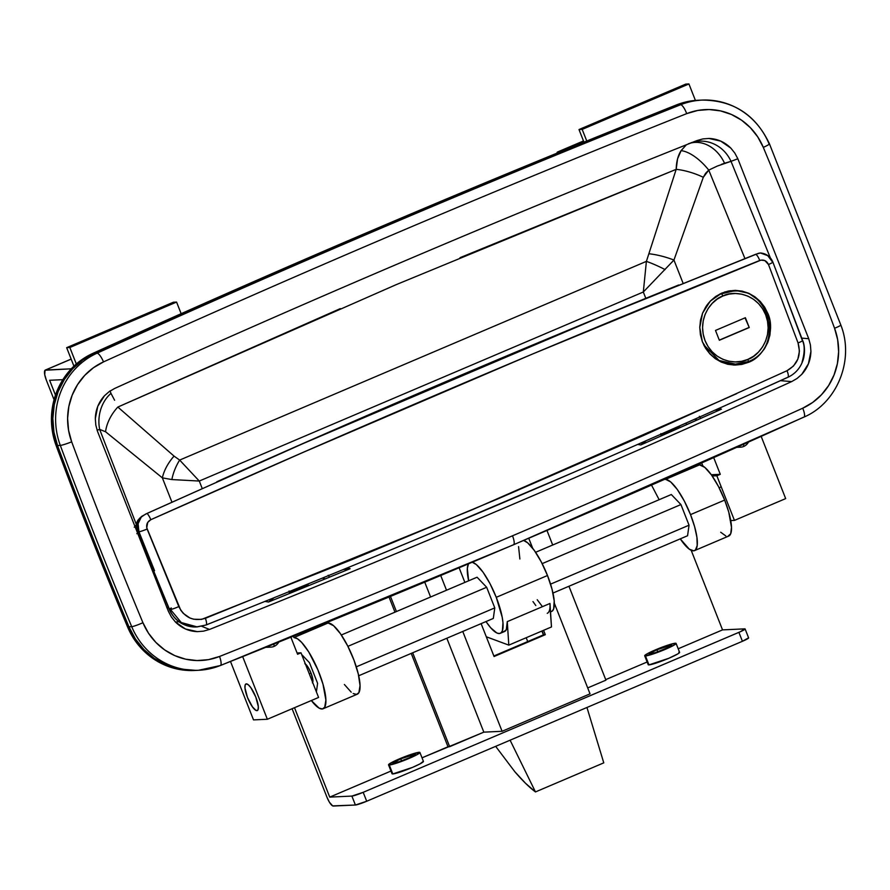 <?xml version="1.0" encoding="UTF-8"?>
<svg xmlns="http://www.w3.org/2000/svg" width="890" height="890" viewBox="0 0 890 890"><rect width="100%" height="100%" fill="white"/><g stroke="black" fill="none" stroke-linecap="round" stroke-linejoin="round"><path stroke-width="1.33" d="M803.959 417.099A9.645 2.592 -114.4 0 0 802.724 408.199L812.715 402.425L821.47 394.76L828.668 385.503L834.041 374.968L837.401 363.565L838.625 351.695L837.668 339.78L834.564 328.265A4835.771 4631.816 87.3 0 0 763.308 147.384L757.757 136.915L750.404 127.726L741.526 120.15L731.435 114.476L720.5 110.894L709.119 109.537L697.716 110.46L686.691 113.631A14479.21 13868.514 87.3 0 0 103.518 361.896L93.528 367.681L84.773 375.335L77.575 384.602L72.19 395.127L68.83 406.53L67.607 418.411L68.575 430.315L71.678 441.829A4835.771 4631.816 87.3 0 0 142.934 622.711L148.485 633.179L155.828 642.369L164.717 649.945L174.807 655.63L185.743 659.212L197.124 660.558L208.527 659.635L219.552 656.464A14479.21 13868.514 87.3 0 0 512.507 535.802A14479.21 13868.514 87.3 0 0 802.724 408.199A9.645 2.592 65.6 0 1 803.959 417.099A9.645 2.592 -114.4 0 1 803.659 417.176A14488.855 13877.748 -92.7 0 1 513.252 544.858A9.645 2.614 -113.1 0 0 513.53 544.791A9.645 2.614 -113.1 0 0 512.507 535.802A14479.21 13868.514 -92.7 0 1 219.552 656.464A9.645 2.626 68.3 0 1 220.375 665.542A9.645 2.626 68.3 0 1 220.108 665.609A72.301 69.253 -92.7 0 1 198.559 670.27A72.301 69.253 -92.7 0 1 131.698 626.649L128.928 626.783A4845.416 4641.05 -92.7 0 1 57.538 445.545L53.956 432.262L52.844 418.511L54.257 404.817L58.128 391.656L64.336 379.507L72.635 368.816L82.737 359.983L94.273 353.308A14488.855 13877.748 -92.7 0 1 677.824 104.875L690.551 101.226L699.651 100.203M256.921 710.654L257.633 710.342L256.009 710.431L252.437 706.871L247.487 697.46L244.972 687.926L245.173 684.966L246.363 683.865A14.463 3.916 66.9 0 1 255.519 696.392A14.463 3.916 66.9 0 1 257.31 710.565A14.463 3.916 66.9 0 1 256.921 710.654A14.463 3.916 66.9 0 1 247.754 698.127A14.463 3.916 66.9 0 1 245.974 683.954A14.463 3.916 66.9 0 1 246.363 683.865L248.355 684.81L250.846 687.659L255.786 697.07L258.311 706.593L258.1 709.564L256.921 710.654M698.272 100.247L689.172 101.271L676.444 104.931A14499.602 13888.049 87.3 0 0 383.301 225.682A14499.602 13888.049 87.3 0 0 92.883 353.363L94.262 353.297A14499.602 13888.049 -92.7 0 1 384.68 225.615L383.301 225.682A14499.602 13888.049 87.3 0 0 92.883 353.363L81.346 360.038L71.245 368.872L62.934 379.563L56.738 391.711L52.855 404.872L51.442 418.578L52.555 432.318L56.137 445.601A4858.911 4653.977 87.3 0 0 127.537 626.86A72.301 69.253 87.3 0 0 194.409 670.481L198.559 670.27L220.353 665.553L513.508 544.802L803.937 417.11C837.368 402.892 854.589 359.593 840.827 325.039L769.438 143.813C755.755 114.832 733.327 100.259 702.143 100.092L699.373 100.214A72.301 69.253 87.3 0 0 677.824 104.875A14488.855 13877.748 87.3 0 0 94.273 353.308L97.043 353.185A9.645 2.592 65.6 0 1 103.518 361.896A14479.21 13868.514 -92.7 0 1 686.691 113.631A62.667 60.019 -92.7 0 1 763.308 147.384A4835.771 4631.816 -92.7 0 1 834.564 328.265A62.667 60.019 -92.7 0 1 802.724 408.199A14479.21 13868.514 -92.7 0 1 512.507 535.802A9.645 2.614 66.9 0 1 513.53 544.791A9.645 2.614 66.9 0 1 513.252 544.858A14488.855 13877.748 -92.7 0 1 220.108 665.609A9.645 2.626 -111.7 0 0 220.375 665.542A9.645 2.626 -111.7 0 0 219.552 656.464A62.667 60.019 -92.7 0 1 142.934 622.711A4835.771 4631.816 -92.7 0 1 71.678 441.829A62.667 60.019 -92.7 0 1 103.518 361.896A9.645 2.592 -114.4 0 0 97.043 353.185L94.273 353.308A72.301 69.253 87.3 0 0 57.538 445.545A4845.416 4641.05 87.3 0 0 128.928 626.783A72.301 69.253 87.3 0 0 195.789 670.393A72.301 69.253 -92.7 0 1 128.928 626.794L131.698 626.649A4845.416 4641.05 -92.7 0 1 60.309 445.412L57.538 445.545L60.309 445.412A72.301 69.253 -92.7 0 1 97.043 353.185A14488.855 13877.748 -92.7 0 1 680.594 104.753A72.301 69.253 -92.7 0 1 702.143 100.092A72.301 69.253 -92.7 0 1 769.005 143.702A4845.416 4641.05 -92.7 0 1 769.216 144.191M318.587 697.448L300.998 652.804L297.082 652.993L300.998 652.804L318.587 697.448L267.356 719.265L242.681 656.642L267.356 719.265L253.517 719.899L267.356 719.265L318.587 697.448M230.51 661.504L253.517 719.899L230.51 661.504M290.885 637.24L297.583 654.261L300.998 652.804L297.583 654.261L290.885 637.24M350.126 568.699L329.511 577.165L328.176 575.263L329.511 577.165L268.48 602.018L274.165 597.691L268.48 602.018L264.964 601.406L268.48 602.018L289.372 593.541L289.072 590.993L289.372 593.541L350.126 568.699L347.167 567.942L350.126 568.699L343.206 569.567M712.2 475.983L716.851 475.772L734.439 520.405L730.735 520.583L734.439 520.405L785.67 498.6L761.184 436.423L785.67 498.6L734.439 520.405L716.851 475.772L712.2 475.983M686.001 423.073L686.635 424.697L686.001 423.073M701.721 462.978L702.889 465.971L701.721 462.978M711.31 474.726L720.277 474.314L713.713 457.649L720.277 474.314L716.851 475.772L720.277 474.314L711.31 474.726M197.335 631.644L185.454 628.985L197.335 631.644C188.891 631.322 181.582 628.095 175.408 621.988L171.403 617.004L168.399 611.33L97.511 431.372L95.82 425.097L95.319 418.667C95.575 409.856 98.612 402.236 104.419 395.805L109.17 391.633L114.588 388.496C306.816 301.265 500.87 218.651 696.736 140.653L702.755 138.94L708.918 138.451L720.7 141.109L730.835 148.107L734.828 153.091L737.843 158.765L808.732 338.723L801.768 338.122L808.732 338.723L810.423 344.997L810.923 351.428L808.42 363.776L801.812 374.301L797.062 378.473L791.655 381.599C599.415 468.83 405.362 551.444 209.495 629.441L201.752 626.315L209.495 629.441L203.487 631.155L197.335 631.644L185.487 629.008L175.408 621.988L171.403 617.004L168.399 611.33L97.511 431.372L95.82 425.097L95.319 418.667L97.766 406.318L104.419 395.805L109.17 391.633L114.588 388.496C306.816 301.265 500.87 218.651 696.736 140.653L697.337 140.431M137.405 524.132L136.448 524.766L99.669 429.403L105.565 431.75L162.358 477.863L171.87 479.565L199.282 481.045L202.163 488.365L199.282 481.045L643.314 292.009L673.952 260.058L683.075 283.22L673.952 260.058L703.3 177.288L705.592 173.305L708.752 170.112L717.262 166.074L731.013 161.346L770.373 257.911L731.013 161.346L737.843 158.765L731.013 161.346A33.742 31.584 69.4 0 0 692.32 142.378M175.486 622.066L178.946 621.743L175.486 622.066M737.843 158.765L808.732 338.723L810.423 344.997L810.923 351.428L808.476 363.788L801.812 374.301L797.062 378.473L791.655 381.599L780.474 380.664L791.655 381.599C599.415 468.83 405.362 551.444 209.495 629.441M168.555 607.781L166.797 607.492L168.555 607.77M136.815 533.7L138.184 533.121L136.815 533.7M708.752 170.112A33.742 14.963 50.2 0 0 681.084 150.666L686.368 144.792L681.084 150.666A33.742 14.963 -129.8 0 1 708.752 170.112L744.919 258.534L708.752 170.112L703.3 177.288L673.952 260.058L643.314 292.009L645.806 298.328L643.314 292.009L199.282 481.045L179.658 460.074L174.051 456.114L117.847 407.053L396.295 284.611L676.189 169.345L646.396 261.371L179.658 460.074L646.396 261.371L643.314 292.009L646.396 261.371L676.189 169.345L460.03 257.677M708.918 138.451L720.755 141.087L730.835 148.107L720.7 141.109L708.918 138.451C717.351 138.784 724.66 142 730.835 148.107M696.736 140.653L702.755 138.94M196.078 670.381L178.323 668.891L165.707 664.763L154.07 658.211L143.813 649.466L135.336 638.864L128.928 626.783L135.336 638.875L143.813 649.489L154.059 658.222L165.707 664.774L178.323 668.913L191.45 670.47M721.456 409.166L700.842 418.367L699.351 416.331L700.842 418.367L661.192 435.955L660.858 433.63L661.192 435.955L640.778 444.955L646.185 440.684L640.778 444.955L637.685 444.422L640.778 444.955L721.456 409.166L718.753 408.477L721.456 409.166L714.737 410.268M340.303 308.607L117.847 407.053L174.051 456.114A33.742 19.658 -49.5 0 0 162.358 477.863L171.892 502.06L162.358 477.863L105.565 431.75L99.669 429.403L136.448 524.766L134.245 527.203L136.448 524.766M97.066 430.237L99.669 429.403A33.742 27.868 94.2 0 1 110.972 393.38L110.026 390.888M114.61 400.255L110.972 393.38A33.742 27.868 -85.8 0 0 99.669 429.403M681.084 150.666L677.546 158.91L676.189 169.345C676.367 161.668 678.002 155.439 681.084 150.666M110.037 391.033L110.972 393.38M117.847 407.053A33.742 21.594 -50.4 0 0 105.565 431.75A33.742 21.594 129.6 0 1 117.847 407.053M174.051 456.114L179.658 460.074A33.742 18.935 -63.4 0 0 171.87 479.565L162.358 477.863A33.742 19.658 130.5 0 1 174.051 456.114M199.282 481.045L171.87 479.565A33.742 18.935 116.6 0 1 179.658 460.074L199.282 481.045M691.063 142.789A33.742 31.584 -110.6 0 1 731.013 161.346L724.549 163.237A33.742 26.911 68.9 0 0 688.337 143.813M688.626 143.702A33.742 26.911 -111.1 0 1 724.549 163.237L721.367 164.372M703.3 177.288A33.742 12.226 19.9 0 0 676.189 169.345A33.742 12.226 -160.1 0 1 703.3 177.288M673.952 260.058A33.742 10.424 17 0 0 649.266 253.795A33.742 10.424 -163 0 1 673.952 260.058M665.097 269.581A33.742 6.742 26.8 0 0 646.396 261.371A33.742 6.742 -153.2 0 1 665.097 269.581M810.923 351.428C810.668 360.239 807.631 367.87 801.812 374.301L808.42 363.776L810.923 351.428M700.908 100.147L690.551 101.204L677.835 104.864L680.594 104.753L677.824 104.875A14499.602 13888.049 87.3 0 0 384.68 225.615A14499.602 13888.049 87.3 0 0 94.262 353.297L82.725 359.972L72.624 368.805L64.325 379.496L58.117 391.645L54.234 404.805L52.833 418.511L53.934 432.251L57.527 445.534A4858.911 4653.977 87.3 0 0 128.928 626.794L127.537 626.86L133.945 638.942L142.433 649.544L152.68 658.289L164.327 664.841L176.943 668.98L194.688 670.47M703.167 100.047A72.301 69.253 87.3 0 0 680.594 104.753A9.645 2.626 68.3 0 1 686.691 113.631A9.645 2.626 -111.7 0 0 680.594 104.753A14488.855 13877.748 87.3 0 0 97.043 353.185A72.301 69.253 87.3 0 0 60.309 445.412A9.645 0.879 -20.4 0 0 71.678 441.829A9.645 0.879 159.6 0 1 60.309 445.412A4845.416 4641.05 87.3 0 0 131.698 626.649A9.645 0.979 -22.6 0 0 142.934 622.711A9.645 0.979 157.4 0 1 131.698 626.649A72.301 69.253 87.3 0 0 197.536 670.303M763.308 147.384A9.645 0.979 -22.6 0 0 769.45 143.824A9.645 0.979 157.4 0 1 763.308 147.384M834.564 328.265A9.645 0.879 -20.4 0 0 840.827 325.05A9.645 0.879 159.6 0 1 834.564 328.265M699.384 100.203L697.994 100.259A72.301 69.253 87.3 0 0 676.444 104.931L677.835 104.864A72.301 69.253 -92.7 0 1 699.384 100.203A72.301 69.253 -92.7 0 1 700.886 100.147M676.444 104.931A14499.602 13888.049 87.3 0 0 383.301 225.682L384.68 225.615A14499.602 13888.049 -92.7 0 1 677.835 104.864L676.444 104.931M94.262 353.297L92.883 353.363A72.301 69.253 87.3 0 0 56.137 445.601L57.527 445.534A72.301 69.253 -92.7 0 1 94.262 353.297M57.527 445.534L56.137 445.601A4858.911 4653.977 87.3 0 0 127.537 626.86L128.928 626.794A4858.911 4653.977 -92.7 0 1 57.527 445.534M556.851 153.703L557.385 152.123L583.517 140.998L557.93 151.89L560.366 151.778L557.93 151.89A11.092 3.004 66.9 0 0 557.63 151.956A11.092 3.004 66.9 0 0 556.906 153.191M685.745 84.105L579.001 129.551L583.962 142.155L579.001 129.551L685.745 84.105L688.927 83.96L582.182 129.395L579.001 129.551L582.182 129.395L688.927 83.96L695.413 100.437L688.927 83.96L685.745 84.105M586.766 141.02L582.182 129.395L586.766 141.02M46.447 380.43L54.056 399.732L46.447 380.43A11.092 3.004 66.9 0 1 45.29 370.084A11.092 3.004 66.9 0 1 45.59 370.018L71.167 359.126L45.59 370.018L71.3 368.816L45.045 370.24L44.734 374.701L46.447 380.43M173.394 302.222L66.661 347.667L73.937 366.157L66.661 347.667L173.394 302.222L176.576 302.077L69.843 347.512L66.661 347.667L69.843 347.512L176.576 302.077L181.148 313.692L176.576 302.077L173.394 302.222M76.329 363.988L69.843 347.512L76.329 363.988M49.629 380.275L62.867 379.663L49.629 380.275L55.469 395.104L49.629 380.275M663.851 649.433A12.048 1.157 158.5 0 1 649.177 654.005A12.048 1.157 158.5 0 1 656.931 649.756L657.755 651.836L656.931 649.756L671.538 645.105L667.678 647.709L655.296 652.693L649.21 653.85L656.931 649.756A12.048 1.157 158.5 0 1 671.605 645.172A12.048 1.157 158.5 0 1 663.851 649.433M407.676 758.491A12.048 1.157 158.5 0 1 393.013 763.075A12.048 1.157 158.5 0 1 400.767 758.814L401.579 760.894L400.767 758.814L415.363 754.164L409.7 757.613L399.12 761.751L393.035 762.908L400.767 758.814A12.048 1.157 158.5 0 1 415.43 754.242A12.048 1.157 158.5 0 1 407.676 758.491M388.518 764.833L392.045 773.766A16.877 1.624 -21.5 0 0 392.79 773.944L389.275 765.011A16.877 1.624 158.5 0 1 388.518 764.833A16.877 1.624 158.5 0 1 401.479 758.002A16.877 1.624 158.5 0 1 419.168 752.295A16.877 1.624 158.5 0 1 419.913 752.473A16.877 1.624 158.5 0 1 406.964 759.303A16.877 1.624 158.5 0 1 389.275 765.011L392.79 773.944L412.582 767.358L420.069 763.854L423.34 761.295M644.694 655.774L648.209 664.708A16.877 1.624 -21.5 0 0 648.966 664.886L645.45 655.952A16.877 1.624 158.5 0 1 644.694 655.774A16.877 1.624 158.5 0 1 657.643 648.944A16.877 1.624 158.5 0 1 675.332 643.236A16.877 1.624 158.5 0 1 676.089 643.414A16.877 1.624 158.5 0 1 663.139 650.245A16.877 1.624 158.5 0 1 645.45 655.952L648.966 664.886L668.757 658.3L677.902 653.861L679.571 652.559L678.859 652.159M329.734 797.117L390.966 771.052L329.734 797.117L351.873 796.083L329.734 797.117L294.512 707.695L329.734 797.117M422.027 757.824L483.826 732.147L502.082 731.291L590.037 693.855L554.314 603.153L590.037 693.855L502.082 731.291L462.755 631.455L502.082 731.291L483.826 732.147L446.836 638.241L483.826 732.147L449.661 746.688L412.671 652.782L449.661 746.688L448.004 746.766L411.224 653.394L448.004 746.766L422.027 757.824M587.7 687.926L605.934 680.16L568.944 586.254L605.934 680.16L587.7 687.926M605.723 679.626L647.141 661.993L605.723 679.626M745.108 628.963A9.645 0.934 158.5 0 1 738.9 632.367L742.427 641.29L738.9 632.367L363.187 792.323L366.702 801.245L742.427 641.29A9.645 0.934 -21.5 0 0 748.624 637.885L745.108 628.963A9.645 0.934 158.5 0 0 744.674 628.863L722.535 629.886L678.202 648.765L722.535 629.886L744.674 628.863L740.513 631.655L363.187 792.323L351.873 796.083L355.399 805.016L366.702 801.245L742.427 641.29L748.568 637.83M648.254 664.485L648.966 664.886A16.877 1.624 -21.5 0 0 666.654 659.167A16.877 1.624 -21.5 0 0 679.604 652.337L676.089 643.414M392.078 773.544L392.79 773.944A16.877 1.624 -21.5 0 0 410.479 768.226A16.877 1.624 -21.5 0 0 423.44 761.395L419.913 752.473M543.645 634.781L542.121 630.932L543.645 634.781L545.303 634.703L494.072 656.52L481.123 623.645L494.072 656.52L545.303 634.703L543.645 634.781L493.861 655.986L543.645 634.781M394.982 612.164L389.03 597.056L394.982 612.164M722.535 629.886L691.185 550.309L722.535 629.886M446.513 590.226L440.728 575.53L446.513 590.226M424.764 582.205L430.593 597.001L424.764 582.205M532.676 548.229L528.76 538.294L532.676 548.229M543.579 630.32L545.303 634.703L543.579 630.32M464.88 582.405L459.129 567.809L464.88 582.405M396.428 611.541L390.488 596.456L396.428 611.541M552.701 545.014L546.983 530.496L552.701 545.014M292.098 708.718L326.975 797.24L292.098 708.718M333.261 806.04L355.399 805.016L332.649 805.895L329.389 802.179L326.975 797.24A9.645 2.614 66.9 0 0 333.261 806.04M645.45 655.952L665.242 649.366L674.386 644.939L676 643.314L670.125 644.427L658.556 648.576L648.065 653.316L645.283 655.007L644.738 655.563L645.45 655.952M389.275 765.011L409.066 758.425L416.553 754.931L419.824 752.373L411.358 754.308L399.376 758.881L390.232 763.308L388.563 764.621L389.275 765.011M366.702 801.245L363.187 792.323A9.645 0.934 158.5 0 1 351.873 796.083L355.399 805.016A9.645 0.934 -21.5 0 0 366.702 801.245M743.762 446.435A9.968 9.545 87.3 0 0 748.434 442.141A9.968 9.545 -92.7 0 1 737.855 446.88A9.968 9.545 87.3 0 0 743.762 446.435L743.584 444.321L743.762 446.435M274.109 646.374A9.968 9.545 87.3 0 0 278.748 642.135A9.968 9.545 -92.7 0 1 267.59 646.641A9.968 9.545 87.3 0 0 274.109 646.374L273.92 644.115L274.109 646.374M274.331 643.926A7.554 7.231 -92.7 0 1 273.92 644.115L272.562 644.538M275.166 643.426L273.92 644.115A7.554 7.231 -92.7 0 1 273.241 644.36M699.54 464.88L665.386 479.421A38.559 10.435 66.9 0 1 690.518 514.62L724.671 500.08A38.559 10.435 -113.1 0 0 699.54 464.88L699.14 464.124L699.54 464.88L665.219 479.109L670.693 481.946L677.335 489.511L684.288 500.992L690.518 514.62A38.559 10.435 66.9 0 1 694.556 550.61A38.559 10.435 66.9 0 1 680.26 538.862L689.26 549.152L693.744 550.832L695.379 550.087L697.204 545.548L696.937 537.438L694.623 526.713L690.518 514.62L724.671 500.08L718.452 486.452L711.488 474.971L704.847 467.406L699.54 464.88M242.558 610.384L205.824 625.058L197.202 626.916L185.176 624.669M571.002 473.469L425.531 535.391M710.265 301.12L721.745 293.11L728.387 291.03L735.262 290.363L748.79 293.3L760.26 301.476L767.925 313.647C771.485 321.479 771.452 331.002 767.848 342.227C762.741 352.829 756.289 359.538 748.501 362.33L734.862 365.078L721.334 362.13L715.226 358.626L709.931 353.953L702.366 341.771L699.774 327.442L702.555 313.169L710.265 301.12L705.848 306.75L702.555 313.169L700.497 320.189L699.774 327.442L700.408 334.762L702.366 341.771L705.57 348.257L709.931 353.953L715.226 358.626L721.334 362.13L727.942 364.31L734.862 365.078L741.793 364.422L748.501 362.33L746.065 362.441L748.501 362.33L754.664 358.915L760.093 354.298L764.532 348.68L767.848 342.227L769.894 335.241L770.595 327.954L769.928 320.645L767.925 313.647L764.644 307.15L760.26 301.476L754.887 296.782L748.79 293.3L742.16 291.13L735.262 290.363L728.387 291.03L721.745 293.11L715.649 296.503L710.265 301.12M733.438 365.034A37.358 35.778 87.3 0 0 737.187 364.288L735.63 364.655M732.548 290.941L733.783 291.119A37.358 35.778 87.3 0 0 730.123 290.73M787.606 301.165L802.346 340.47A7.231 0.69 159.7 0 1 802.669 340.559A7.231 0.69 159.7 0 1 798.052 342.95L799.443 351.083L797.841 359.148L793.502 366.012L787.016 370.707L643.047 435.711L498.155 498.767L352.218 559.521L201.585 619.395L193.686 619.229L189.893 617.983L183.307 613.399L180.759 610.229L146.739 527.714L147.751 522.363L150.833 519.693L303.779 452.098L532.431 354.064L760.972 260.114L764.866 260.603L768.482 264.519L798.052 342.95C801.401 355.277 797.718 364.522 787.016 370.707A7.231 1.98 65.6 0 1 787.873 377.304A7.231 1.98 -114.4 0 0 787.016 370.707M138.44 526.402L137.716 525.69L138.44 526.402M136.915 523.965L136.993 522.096L139.585 518.225L145.582 514.109L303.089 443.576A14461.043 13851.103 -92.7 0 1 599.548 317.374L758.502 253.294L760.449 252.983L767.725 255.641L772.531 262.005A7.231 0.723 158.7 0 1 772.865 262.094A7.231 0.723 158.7 0 1 768.482 264.519L798.052 342.95A7.231 0.69 -20.3 0 0 802.669 340.559L772.865 262.083A7.231 0.723 -21.3 0 1 768.482 264.519C766.568 260.659 763.642 259.313 759.704 260.481A7.231 2.292 -111.9 0 0 755.821 254.24L599.548 317.374A14461.043 13851.103 87.3 0 0 303.089 443.576L451.642 379.541L599.548 317.374L303.089 443.576L147.039 513.419L141.566 516.456L137.883 520.261L136.815 525.979L137.95 531.786A4820.351 4617.031 87.3 0 0 169.567 609.505L169.567 609.517A28.925 27.701 87.3 0 0 196.312 626.96C183.74 626.883 174.718 621.031 169.245 609.439A7.231 0.734 -22.6 0 0 169.567 609.517L170.457 609.472L169.567 609.505A4820.351 4617.031 -92.7 0 1 137.95 531.786L138.929 531.742L137.95 531.786L137.883 520.261L136.993 522.096C136.259 525.467 136.47 528.671 137.627 531.708A7.231 0.701 -21.7 0 0 137.95 531.786A7.231 0.701 158.3 0 1 137.627 531.708A7.231 0.701 158.3 0 1 137.816 531.43A7.231 0.701 -21.7 0 0 137.627 531.708L169.245 609.428A7.231 0.734 157.4 0 0 169.567 609.517A28.925 27.701 -92.7 0 0 195.922 626.972M788.039 377.171L751.661 393.647M802.346 340.47C804.883 345.353 804.805 352.54 802.101 362.019M154.537 570.679L138.929 531.742L138.095 523.709L141.566 516.456C137.839 521.017 136.96 526.112 138.929 531.742L154.537 570.679M171.325 607.97A7.231 0.734 -22.6 0 0 169.412 609.149A7.231 0.734 157.4 0 1 171.325 607.97M736.664 393.669L472.668 509.581L205.412 618.305A7.231 1.936 68.3 0 1 206.024 625.014A7.231 1.936 68.3 0 1 205.824 625.058A7.231 1.936 -111.7 0 0 206.024 625.014A7.231 1.936 -111.7 0 0 205.412 618.305C193.597 621.721 184.731 617.816 178.812 606.58A7.231 0.768 157.4 0 1 170.457 609.472L181.26 622.533L197.157 626.905M170.457 609.472A7.231 0.768 -22.6 0 0 178.812 606.58L147.128 529.049A7.231 0.723 158.4 0 1 138.929 531.742A7.231 0.723 -21.6 0 0 147.128 529.049C145.904 524.9 147.139 521.785 150.833 519.693A7.231 1.624 -114.2 0 0 147.039 513.419A7.231 1.624 65.8 0 1 150.833 519.693C355.21 428.201 558.175 341.793 759.704 260.481A7.231 2.292 68.1 0 0 755.821 254.24L760.327 252.971C766.301 253.505 770.484 256.543 772.865 262.083M659.145 499.702L651.536 485.128L659.145 499.702M694.556 550.61L728.71 536.069A38.559 10.435 -113.1 0 0 724.671 500.08L728.777 512.173L731.491 527.347L730.701 533.766L727.898 536.281M680.06 427.612L679.526 426.577L661.014 434.465L679.526 426.577L679.315 426.043L680.06 427.612M689.049 525.189L687.569 535.747L552.957 593.063L687.569 535.747L689.049 525.189L550.554 584.14L689.049 525.189L680.928 504.563L689.049 525.189M671.327 494.517L680.928 504.563L542.166 563.637L680.928 504.563L671.327 494.517L535.602 552.289L671.327 494.517M720.7 532.242L725.84 535.969M307.807 584.04L308.596 585.72L308.074 584.719L289.328 592.696L308.074 584.719L307.807 584.04M323.103 708.752A38.559 10.435 66.9 0 1 311.333 700.53L319.043 708.084L322.403 708.952L324.716 707.216L325.885 700.074L322.959 684.087L317.864 669.781L308.763 651.981L301.643 642.391L297.405 638.72L293.934 637.552L328.087 623.011L293.934 637.552L293.266 636.272L293.934 637.552A38.559 10.435 66.9 0 1 318.353 670.96A38.559 10.435 66.9 0 1 323.103 708.752L357.257 694.211A38.559 10.435 -113.1 0 0 352.507 656.419A38.559 10.435 -113.1 0 0 328.087 623.011L333.594 625.715L340.492 633.769L347.667 645.873L353.942 660.069L358.303 674.042L360.038 685.534L358.881 692.676L356.567 694.4L353.208 693.544M351.205 692.153L344.374 684.488M317.597 683.32L309.475 662.705L301.688 654.539L309.475 662.705L301.688 654.539L309.475 662.705L317.597 683.32L309.475 662.705L317.597 683.32L316.395 691.897L317.597 683.32M550.521 611.931L551.522 611.508A38.559 10.435 -113.1 0 0 547.495 575.507A38.559 10.435 -113.1 0 0 523.665 540.475L527.659 542.833L534.3 550.409L541.265 561.879L547.495 575.507L496.253 597.323L547.495 575.507L552.034 589.213L554.192 600.917L553.658 608.816L552.379 610.952L550.487 611.741M468.641 580.803A38.559 10.435 66.9 0 1 468.474 563.882L467.339 568.432L468.641 580.803M472.312 562.258A38.559 10.435 66.9 0 1 496.253 597.323L490.034 583.695L483.07 572.214L476.428 564.649L472.312 562.258M485.996 621.565L490.735 627.817L496.82 632.968L499.257 633.547L501.137 632.757L502.416 630.632L502.961 622.722L502.205 617.248L496.253 597.323A38.559 10.435 66.9 0 1 500.291 633.313A38.559 10.435 66.9 0 1 485.996 621.565M494.784 607.892L493.305 618.45L494.784 607.892L486.663 587.267L494.784 607.892L356.289 666.844L494.784 607.892M477.062 577.221L486.663 587.267L477.062 577.221L341.337 634.993L477.062 577.221M518.57 546.616L519.882 558.987M537.237 599.749L541.966 606.001M500.291 633.313L504.563 631.5A38.559 10.435 -113.1 0 0 507.278 621.632L549.976 603.465A38.559 10.435 66.9 0 1 547.25 613.321M502.138 631.544L503.84 631.7L506.288 629.753L507.278 621.632L508.802 645.128L486.296 636.773L508.802 645.128L551.489 626.949L508.802 645.128L507.278 621.632L549.976 603.465L551.489 626.949L550.02 606.802M535.813 605.534L532.965 601.573M305.404 663.996A10.602 2.87 66.9 0 1 311.044 673.129A10.602 2.87 66.9 0 1 312.679 682.441M304.803 663.606L308.385 667.689L311.044 673.129L312.891 680.116L312.39 682.875M358.692 675.766L493.305 618.45L358.692 675.766M347.901 646.34L486.663 587.267L347.901 646.34M311.011 673.04L309.264 673.774L311.011 673.04M730.456 291.264L724.582 292.031A36.635 35.088 87.3 0 1 730.334 291.264L732.96 291.141L721.301 293.811A2.414 0.656 66.9 0 1 722.869 296.014C731.235 290.963 756.01 291.52 765.667 314.804C774.5 338.434 757.212 356.901 747.845 359.404A2.414 0.656 66.9 0 1 748.101 361.651A2.414 0.656 66.9 0 1 748.023 361.663A36.635 35.088 -92.7 0 1 736.364 364.333A36.635 35.088 -92.7 0 1 703.623 344.686L719.076 360.495L736.364 364.333L748.023 361.663A2.414 0.656 -113.1 0 0 748.101 361.651A2.414 0.656 -113.1 0 0 747.845 359.404L753.519 356.278L758.491 352.051L762.574 346.889L765.623 340.992L767.491 334.584L768.137 327.909L767.525 321.234L765.667 314.804L762.652 308.863L758.58 303.657L753.63 299.374L747.967 296.17L741.815 294.19L735.418 293.489L729.021 294.101L722.869 296.014L717.195 299.14L712.223 303.368L708.129 308.53L705.091 314.426L703.211 320.834L702.566 327.498L703.189 334.184L705.047 340.614L708.062 346.544L712.122 351.761L717.084 356.045L722.747 359.249L728.899 361.229L735.285 361.93L741.682 361.307L747.845 359.404C739.479 364.455 714.692 363.899 705.047 340.614C696.214 316.974 713.502 298.517 722.869 296.014A2.414 0.656 -113.1 0 0 721.301 293.811A36.635 35.088 -92.7 0 1 732.96 291.141C770.974 287.136 784.135 348.769 748.09 361.651L733.738 364.455A36.635 35.088 87.3 0 1 727.086 364.11L733.872 364.455M720.099 293.867L721.301 293.811L720.099 293.867M706.449 305.849A36.635 35.088 -92.7 0 1 721.301 293.811M715.493 330.435L745.375 317.708L749.247 327.531L719.354 340.258L715.493 330.435L745.375 317.708L749.247 327.531L745.019 317.864L749.247 327.531L719.354 340.258L715.493 330.435M719.309 340.114L748.835 327.553L719.309 340.114M527.714 641.568L526.201 637.718L527.714 641.568M586.955 707.483L603.776 762.852L535.469 791.933L510.103 740.202L535.469 791.933L525.556 783.3L514.787 771.674L495.663 746.343L514.787 771.674C522.508 780.686 529.405 787.439 535.469 791.933L603.776 762.852L586.955 707.483M543.401 634.893L541.888 631.032L543.401 634.893M322.347 578.111L325.339 578.878M694.556 419.268L697.27 419.969M583.495 140.954L557.652 151.956M71.144 359.07L45.301 370.073M740.58 447.158L736.831 447.336M270.938 647.108L265.843 647.341M216.804 481.779C369.628 413.283 523.587 347.678 678.703 284.978M802.669 340.547C804.86 345.02 805.227 354.654 802.769 360.973C799.921 368.56 794.948 374 787.861 377.304C596.077 464.469 402.124 547.038 206.002 625.014L196.312 626.96M721.234 486.863L719.131 487.764"/></g></svg>
